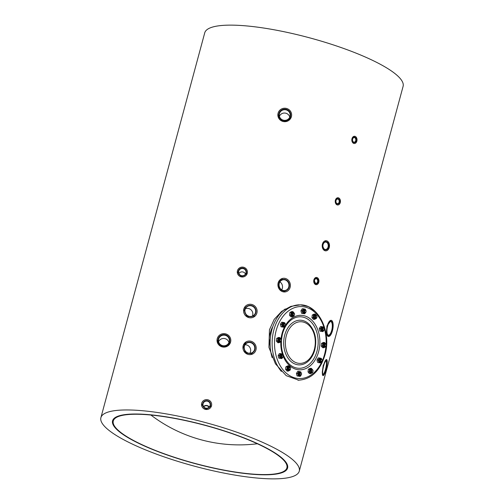 <?xml version="1.0" encoding="UTF-8"?>
<svg xmlns="http://www.w3.org/2000/svg" width="504" height="504" viewBox="0 0 504 504"><rect width="100%" height="100%" fill="white"/><g stroke="black" fill="none" stroke-linecap="round" stroke-linejoin="round"><path stroke-width="0.76" d="M137.428 442.481A89.914 19.681 15.1 0 1 113.274 420.985A89.914 19.681 15.1 0 1 169.968 417.608A89.914 19.681 15.1 0 1 262.742 446.336A89.914 19.681 15.1 0 1 286.896 467.832A89.914 19.681 15.1 0 1 230.202 471.215A89.914 19.681 15.1 0 1 137.428 442.481M263.245 446.355A90.638 19.839 15.1 0 1 287.595 468.021A90.638 19.839 15.1 0 1 230.441 471.429A90.638 19.839 15.1 0 1 136.924 442.468A90.638 19.839 15.1 0 1 112.575 420.796A90.638 19.839 15.1 0 1 169.722 417.394A90.638 19.839 15.1 0 1 263.245 446.355M272.91 326.422L271.108 330.038L269.432 336.231L269.193 338.505L270.465 349.493M210.47 405.581A4.013 3.912 -175.2 0 1 205.569 408.353A4.013 3.912 -175.2 0 1 202.709 403.559A4.013 3.912 -175.2 0 1 207.61 400.793A4.013 3.912 -175.2 0 1 210.47 405.581M203.081 403.742A3.623 3.534 4.8 0 0 205.972 408.139A3.623 3.534 4.8 0 0 210.2 404.958A3.623 3.534 4.8 0 0 203.081 403.742M211.497 405.852A5.078 4.952 4.8 0 0 207.446 399.697A5.078 4.952 4.8 0 0 201.531 404.151A5.078 4.952 4.8 0 0 211.497 405.852M203.547 406.571A3.623 3.534 -175.2 0 1 209.267 407.049A3.623 3.534 4.8 0 0 203.547 406.571M279.014 113.438A5.922 5.771 4.8 0 0 283.235 120.513A5.922 5.771 4.8 0 0 290.468 116.424A5.922 5.771 4.8 0 0 286.247 109.355A5.922 5.771 4.8 0 0 279.014 113.438M279.449 113.652A5.468 5.33 4.8 0 0 283.815 120.286A5.468 5.33 4.8 0 0 290.184 115.485A5.468 5.33 4.8 0 0 279.449 113.652M291.406 116.67A6.886 6.716 4.8 0 0 285.9 108.316A6.886 6.716 4.8 0 0 277.88 114.358A6.886 6.716 4.8 0 0 291.406 116.67M289.769 117.13A5.468 5.33 4.8 0 0 279.418 116.267M218.194 338.871A5.922 5.771 4.8 0 0 222.415 345.939A5.922 5.771 4.8 0 0 229.641 341.851A5.922 5.771 4.8 0 0 225.42 334.782A5.922 5.771 4.8 0 0 218.194 338.871M218.623 339.085A5.468 5.33 4.8 0 0 222.988 345.712A5.468 5.33 4.8 0 0 229.358 340.912A5.468 5.33 4.8 0 0 218.623 339.085M230.58 342.096A6.886 6.716 4.8 0 0 225.08 333.743A6.886 6.716 4.8 0 0 217.054 339.784A6.886 6.716 4.8 0 0 230.58 342.096M228.948 342.556A5.468 5.33 4.8 0 0 218.597 341.693M314.534 280.174A2.684 1.921 91.8 0 0 315.649 283.601A2.684 1.921 91.8 0 0 318.131 281.969A2.684 1.921 91.8 0 0 317.016 278.542A2.684 1.921 91.8 0 0 314.534 280.174M314.521 280.293A2.293 1.644 91.8 0 0 315.995 283.355A2.293 1.644 91.8 0 0 317.602 281.831A2.293 1.644 91.8 0 0 316.134 278.769A2.293 1.644 91.8 0 0 314.521 280.293M318.767 282.284A3.623 2.602 91.8 0 0 316.443 277.446A3.623 2.602 91.8 0 0 313.904 279.859A3.623 2.602 91.8 0 0 316.222 284.697A3.623 2.602 91.8 0 0 318.767 282.284M336.036 200.479A2.684 1.921 91.8 0 0 337.157 203.899A2.684 1.921 91.8 0 0 339.639 202.274A2.684 1.921 91.8 0 0 338.518 198.847A2.684 1.921 91.8 0 0 336.036 200.479M336.029 200.598A2.293 1.644 91.8 0 0 337.497 203.66A2.293 1.644 91.8 0 0 339.11 202.136A2.293 1.644 91.8 0 0 337.636 199.074A2.293 1.644 91.8 0 0 336.029 200.598M340.269 202.589A3.623 2.602 91.8 0 0 337.951 197.751A3.623 2.602 91.8 0 0 335.406 200.164A3.623 2.602 91.8 0 0 337.724 204.996A3.623 2.602 91.8 0 0 340.269 202.589M352.63 138.997A2.684 1.921 91.8 0 0 353.745 142.424A2.684 1.921 91.8 0 0 356.227 140.792A2.684 1.921 91.8 0 0 355.106 137.365A2.684 1.921 91.8 0 0 352.63 138.997M352.617 139.117A2.293 1.644 91.8 0 0 354.085 142.178A2.293 1.644 91.8 0 0 355.698 140.654A2.293 1.644 91.8 0 0 354.23 137.592A2.293 1.644 91.8 0 0 352.617 139.117M356.857 141.107A3.623 2.602 91.8 0 0 354.539 136.269A3.623 2.602 91.8 0 0 351.994 138.682A3.623 2.602 91.8 0 0 354.312 143.52A3.623 2.602 91.8 0 0 356.857 141.107M241.303 275.921A4.108 4.007 4.8 0 0 246.324 273.086A4.108 4.007 4.8 0 0 243.394 268.178A4.108 4.007 4.8 0 0 238.373 271.013A4.108 4.007 4.8 0 0 241.303 275.921M241.397 275.638A3.717 3.623 4.8 0 0 246.047 272.443A3.717 3.623 4.8 0 0 243.287 268.632A3.717 3.623 4.8 0 0 238.638 271.826A3.717 3.623 4.8 0 0 241.397 275.638M245.486 274.082A3.717 3.623 4.8 0 0 238.921 273.533M243.64 267.265A5.078 4.952 4.8 0 0 237.289 271.625A5.078 4.952 4.8 0 0 241.057 276.828A5.078 4.952 4.8 0 0 247.407 272.469A5.078 4.952 4.8 0 0 243.64 267.265M323.102 244.402A4.108 2.948 91.8 0 0 324.815 249.65A4.108 2.948 91.8 0 0 328.614 247.155A4.108 2.948 91.8 0 0 326.901 241.907A4.108 2.948 91.8 0 0 323.102 244.402M323.089 244.522A3.717 2.665 91.8 0 0 325.471 249.48A3.717 2.665 91.8 0 0 328.072 247.01A3.717 2.665 91.8 0 0 325.697 242.052A3.717 2.665 91.8 0 0 323.089 244.522M329.263 247.477A5.078 3.641 91.8 0 0 326.012 240.704A5.078 3.641 91.8 0 0 322.453 244.075A5.078 3.641 91.8 0 0 325.704 250.847A5.078 3.641 91.8 0 0 329.263 247.477M244.188 346.091A5.783 5.506 61 0 0 248.094 353.279A5.783 5.506 61 0 0 254.936 349.568A5.783 5.506 61 0 0 251.03 342.386A5.783 5.506 61 0 0 244.188 346.091M244.396 346.235A5.468 5.204 61 0 0 252.132 352.661A5.468 5.204 61 0 0 252.687 343.734A5.468 5.204 61 0 0 244.396 346.235M249.82 353.285A5.468 5.204 61 0 0 245.07 344.73M243.161 345.763A6.886 6.558 -119 0 1 246.217 341.806A6.886 6.558 -119 0 1 253.607 342.607A6.886 6.558 -119 0 1 255.963 349.902A6.886 6.558 -119 0 1 252.907 353.852A6.886 6.558 -119 0 1 245.517 353.058A6.886 6.558 -119 0 1 243.161 345.763M244.774 309.765A5.783 5.594 46.9 0 0 249.266 316.594A5.783 5.594 46.9 0 0 255.931 312.316A5.783 5.594 46.9 0 0 251.439 305.493A5.783 5.594 46.9 0 0 244.774 309.765M245.02 309.891A5.468 5.286 46.9 0 0 254.035 315.088A5.468 5.286 46.9 0 0 252.857 306.451A5.468 5.286 46.9 0 0 245.02 309.891M252.365 316.134A5.468 5.286 46.9 0 0 245.404 308.706M243.709 309.525A6.886 6.659 -133.1 0 1 253.581 305.191A6.886 6.659 -133.1 0 1 255.062 316.071A6.886 6.659 -133.1 0 1 243.709 309.525M278.92 284.621A5.783 5.204 77.5 0 0 283.941 290.852A5.783 5.204 77.5 0 0 289.384 285.604A5.783 5.204 77.5 0 0 284.363 279.38A5.783 5.204 77.5 0 0 278.92 284.621M279.071 284.678A5.468 4.92 77.5 0 0 285.201 290.487A5.468 4.92 77.5 0 0 288.962 285.611A5.468 4.92 77.5 0 0 282.832 279.808A5.468 4.92 77.5 0 0 279.071 284.678M281.673 289.819A5.468 4.92 77.5 0 0 282.517 287.041A5.468 4.92 77.5 0 0 279.915 281.9M277.924 284.533A6.886 6.199 -102.5 0 1 282.662 278.391A6.886 6.199 -102.5 0 1 290.38 285.699A6.886 6.199 -102.5 0 1 285.642 291.841A6.886 6.199 -102.5 0 1 277.924 284.533M323.379 366.969A7.213 1.499 102.4 0 0 322.963 374.384A7.213 1.499 102.4 0 0 326.183 368.172A7.213 1.499 102.4 0 0 325.981 360.618A7.213 1.499 102.4 0 0 323.379 366.969M322.856 374.163A6.886 1.43 102.4 0 0 322.995 374.233A6.886 1.43 102.4 0 0 325.811 368.077A6.886 1.43 102.4 0 0 325.949 360.776A6.886 1.43 102.4 0 0 325.792 360.782M323.184 366.881A8.215 1.707 -77.6 0 1 326.542 359.541A8.215 1.707 -77.6 0 1 326.378 368.26A8.215 1.707 -77.6 0 1 323.02 375.6A8.215 1.707 -77.6 0 1 323.184 366.881M327.279 327.575A7.213 2.671 100 0 0 327.644 334.744A7.213 2.671 100 0 0 332.394 329.251A7.213 2.671 100 0 0 329.937 321.716A7.213 2.671 100 0 0 327.279 327.575M327.543 334.568A6.886 2.551 100 0 0 328.35 335.147A6.886 2.551 100 0 0 331.985 329.162A6.886 2.551 100 0 0 330.731 321.577A6.886 2.551 100 0 0 329.78 321.848M326.92 327.461A8.215 3.043 -80 0 1 331.26 320.323A8.215 3.043 -80 0 1 332.753 329.37A8.215 3.043 -80 0 1 328.413 336.508A8.215 3.043 -80 0 1 326.92 327.461M331.235 320.317L326.957 325.943L326.485 332.98L328.413 336.508M326.523 359.541L323.234 365.35L322.258 372.254L323.02 375.6M298.866 380.23L286.222 375.669L275.436 363.812L268.941 347.388L269.457 329.774L274.176 319.391L281.679 311.365L290.839 306.382L300.428 304.844L308.461 306.621L315.031 311.289M277.88 114.358L279.298 119.045L283.582 121.546L288.471 120.62L291.4 116.72L291.602 115.555M355.345 136.477L354.533 136.269L351.836 139.236L353.506 143.312L354.306 143.52M237.289 271.625L241.492 276.923L247.256 273.357L247.407 272.469M326.006 240.704L322.207 244.856L324.57 250.557L325.704 250.847M338.757 197.959L337.945 197.751L335.248 200.718L336.918 204.788L337.718 204.996M282.637 278.397L278.069 282.92L279.625 289.636L285.642 291.841M245.643 306.016L243.772 309.109L246.922 316.777L255.062 316.071M246.217 341.806L243.098 345.794L245.511 353.058L252.907 353.852M317.268 277.66L316.443 277.446L313.86 279.859L316.216 284.697M217.048 339.835L218.471 344.471L222.755 346.979L227.644 346.046L230.574 342.147L230.782 340.931M201.531 404.151L205.733 409.45L211.497 405.877L211.648 404.995M260.877 474.755A90.638 19.839 15.1 0 1 163.397 453.65A90.638 19.839 15.1 0 1 112.575 420.796A90.638 19.839 15.1 0 1 139.293 414.067A90.638 19.839 15.1 0 1 236.767 435.166A90.638 19.839 15.1 0 1 287.595 468.021A90.638 19.839 15.1 0 1 260.877 474.755M131.185 410.023A102.728 22.485 15.1 0 1 241.662 433.938A102.728 22.485 15.1 0 1 299.263 471.171A102.728 22.485 15.1 0 1 268.978 478.8A102.728 22.485 15.1 0 1 158.508 454.885A102.728 22.485 15.1 0 1 100.901 417.652A102.728 22.485 15.1 0 1 131.185 410.023M100.901 417.652L204.737 32.829A102.728 22.485 15.1 0 1 235.022 25.2A102.728 22.485 15.1 0 1 345.492 49.115A102.728 22.485 15.1 0 1 403.099 86.348L299.263 471.171M326.12 345.656A0.964 0.693 91.8 0 0 324.954 344.654A0.964 0.693 91.8 0 0 326.12 345.656M326.075 345.895A1.449 1.039 91.8 0 0 326.126 344.446A1.449 1.039 91.8 0 0 325.244 343.696A1.449 1.039 91.8 0 0 324.324 344.389A1.449 1.039 91.8 0 0 324.28 345.839A1.449 1.039 91.8 0 0 325.156 346.594A1.449 1.039 91.8 0 0 326.075 345.895M324.897 346.588A1.606 1.153 -88.2 0 1 324.822 346.626A1.606 1.153 -88.2 0 1 323.354 345.681A1.606 1.153 -88.2 0 1 324.059 343.615A1.606 1.153 -88.2 0 1 324.986 343.684M322.428 346.04L322.781 343.426L324.576 342.5L323.335 342.462L321.539 343.388L321.18 346.002L322.623 347.691L323.864 347.729L322.428 346.04L321.18 346.002M325.565 346.487A2.104 1.506 -88.2 0 1 324.941 347.092A2.104 1.506 -88.2 0 1 323.02 345.857A2.104 1.506 -88.2 0 1 323.946 343.148A2.104 1.506 -88.2 0 1 325.647 343.822M325.817 346.292L325.66 346.802L323.864 347.729M324.576 342.5L326.019 344.188M322.781 343.426L321.539 343.388M323.02 330.593A1.606 1.153 -88.2 0 1 321.64 330.107A1.606 1.153 -88.2 0 1 321.697 328.104A1.606 1.153 -88.2 0 1 323.114 327.695M321.105 331.166L320.481 328.684L321.722 326.636L320.481 326.598L319.234 328.639L319.864 331.128L322.976 331.607L319.864 331.128M323.694 330.498A2.104 1.506 -88.2 0 1 321.571 330.737A2.104 1.506 -88.2 0 1 321.426 327.789A2.104 1.506 -88.2 0 1 323.776 327.827M323.858 330.385L322.976 331.607M321.722 326.636L323.587 327.077L323.94 327.965M320.481 328.684L319.234 328.639M315.643 318.213A1.606 1.153 -88.2 0 1 314.464 318.024A1.606 1.153 -88.2 0 1 314.055 316.481A1.606 1.153 -88.2 0 1 315.731 315.315M313.173 317.671L313.526 315.057L315.321 314.131L314.08 314.093L312.285 315.019L311.932 317.633L313.368 319.322L314.616 319.36L313.173 317.671L311.932 317.633M316.31 318.118A2.104 1.506 -88.2 0 1 314.521 318.654A2.104 1.506 -88.2 0 1 313.709 316.399A2.104 1.506 -88.2 0 1 314.849 314.71A2.104 1.506 -88.2 0 1 316.392 315.454M315.321 314.131L316.764 315.857M313.526 315.057L312.285 315.019M316.569 317.923L316.411 318.433L314.616 319.36M304.731 312.77A1.606 1.153 -88.2 0 1 303.188 311.869A1.606 1.153 -88.2 0 1 303.528 310.105A1.606 1.153 -88.2 0 1 304.826 309.872M302.816 313.343L302.192 310.861L303.433 308.813L302.192 308.776L300.945 310.823L301.575 313.305L304.687 313.784L301.575 313.305M305.405 312.675A2.104 1.506 -88.2 0 1 302.854 312.039A2.104 1.506 -88.2 0 1 303.572 309.475A2.104 1.506 -88.2 0 1 305.487 310.004M303.433 308.813L305.298 309.254L305.758 310.502M302.192 310.861L300.945 310.823M305.569 312.562L304.687 313.784M293.221 315.718A1.606 1.153 -88.2 0 1 292.011 315.491A1.606 1.153 -88.2 0 1 291.816 313.368A1.606 1.153 -88.2 0 1 293.309 312.82M292.9 311.63L291.659 311.592L289.863 312.518L289.504 315.132L290.084 315.97L290.947 316.821L292.188 316.858L290.751 315.17L291.104 312.556L292.9 311.63L294.342 313.318M293.889 315.624A2.104 1.506 -88.2 0 1 291.778 315.869A2.104 1.506 -88.2 0 1 291.621 312.915A2.104 1.506 -88.2 0 1 293.75 312.631A2.104 1.506 -88.2 0 1 293.971 312.952M291.104 312.556L289.863 312.518M290.751 315.17L289.504 315.132M294.141 315.422L293.983 315.932L292.188 316.858M284.187 326.264A1.606 1.153 -88.2 0 1 283.513 326.384A1.606 1.153 -88.2 0 1 282.599 324.532A1.606 1.153 -88.2 0 1 283.947 323.215A1.606 1.153 -88.2 0 1 284.275 323.366M282.883 322.308L281.642 322.27L280.4 324.311L281.024 326.8L284.136 327.279L282.265 326.838L281.642 324.349L282.883 322.308L284.754 322.749L285.106 323.637M284.854 326.17A2.104 1.506 -88.2 0 1 283.45 326.869A2.104 1.506 -88.2 0 1 282.246 324.45A2.104 1.506 -88.2 0 1 284.01 322.724A2.104 1.506 -88.2 0 1 284.936 323.499M281.642 324.349L280.4 324.311M282.265 326.838L281.024 326.8M285.018 326.056L284.136 327.279M280.048 341.586A1.606 1.153 -88.2 0 1 279.978 341.63A1.606 1.153 -88.2 0 1 278.504 340.685A1.606 1.153 -88.2 0 1 279.216 338.612A1.606 1.153 -88.2 0 1 280.136 338.688M276.337 341L277.78 342.689L279.021 342.726L277.578 341.038L277.937 338.423L279.733 337.504L278.485 337.459L276.69 338.386L276.337 341L277.578 341.038M280.722 341.491A2.104 1.506 -88.2 0 1 280.092 342.09A2.104 1.506 -88.2 0 1 278.17 340.855A2.104 1.506 -88.2 0 1 279.096 338.152A2.104 1.506 -88.2 0 1 280.804 338.82M280.974 341.29L280.816 341.8L279.021 342.726M277.937 338.423L276.69 338.386M279.733 337.504L281.169 339.192M281.925 357.582A1.606 1.153 -88.2 0 1 280.539 357.09A1.606 1.153 -88.2 0 1 280.596 355.087A1.606 1.153 -88.2 0 1 282.013 354.677M278.762 358.111L281.875 358.59L280.01 358.149L279.38 355.666L280.621 353.625L279.38 353.587L278.139 355.629L278.762 358.111L280.01 358.149M282.593 357.487A2.104 1.506 -88.2 0 1 280.476 357.72A2.104 1.506 -88.2 0 1 280.325 354.778A2.104 1.506 -88.2 0 1 282.675 354.816M282.757 357.368L281.875 358.59M279.38 355.666L278.139 355.629M280.621 353.625L282.492 354.066L282.845 354.955M289.302 369.955A1.606 1.153 -88.2 0 1 288.124 369.766A1.606 1.153 -88.2 0 1 287.715 368.222A1.606 1.153 -88.2 0 1 289.391 367.057M285.592 369.369L287.028 371.057L288.275 371.101L286.833 369.413L287.185 366.799L285.944 366.761L285.623 368.059L285.592 369.369L286.833 369.413M289.97 369.86A2.104 1.506 -88.2 0 1 288.181 370.396A2.104 1.506 -88.2 0 1 287.368 368.141A2.104 1.506 -88.2 0 1 288.508 366.452A2.104 1.506 -88.2 0 1 290.052 367.196M290.228 369.659L290.071 370.175L288.275 371.101M287.185 366.799L288.981 365.873L287.74 365.835L285.944 366.761M288.981 365.873L290.424 367.561M300.214 375.404A1.606 1.153 -88.2 0 1 298.67 374.497A1.606 1.153 -88.2 0 1 299.011 372.739A1.606 1.153 -88.2 0 1 300.302 372.5M297.051 375.934L300.163 376.412L298.299 375.971L297.669 373.489L296.428 373.451L297.051 375.934L298.299 375.971M300.882 375.304A2.104 1.506 -88.2 0 1 298.337 374.674A2.104 1.506 -88.2 0 1 299.048 372.103A2.104 1.506 -88.2 0 1 300.964 372.639M301.046 375.19L300.163 376.412M297.669 373.489L298.91 371.448L300.781 371.889L301.234 373.13M298.91 371.448L297.669 371.41L296.428 373.451M311.724 372.456A1.606 1.153 -88.2 0 1 310.521 372.229A1.606 1.153 -88.2 0 1 310.319 370.112A1.606 1.153 -88.2 0 1 311.818 369.558M308.593 372.708L309.456 373.559L310.697 373.596L309.254 371.908L308.013 371.87L308.593 372.708M312.398 372.361A2.104 1.506 -88.2 0 1 310.288 372.614A2.104 1.506 -88.2 0 1 310.13 369.652A2.104 1.506 -88.2 0 1 312.26 369.369A2.104 1.506 -88.2 0 1 312.48 369.69M312.65 372.16L312.493 372.67L310.697 373.596M309.254 371.908L309.613 369.293L311.409 368.367L312.845 370.056M311.409 368.367L310.162 368.329L308.366 369.256L308.013 371.87M309.613 369.293L308.366 369.256M320.764 361.91A1.606 1.153 -88.2 0 1 320.09 362.029A1.606 1.153 -88.2 0 1 319.177 360.177A1.606 1.153 -88.2 0 1 320.525 358.854A1.606 1.153 -88.2 0 1 320.853 359.012M318.396 362.659L320.714 362.918L318.396 362.659M321.432 361.815A2.104 1.506 -88.2 0 1 320.027 362.515A2.104 1.506 -88.2 0 1 318.824 360.095A2.104 1.506 -88.2 0 1 320.588 358.369A2.104 1.506 -88.2 0 1 321.514 359.144M321.596 361.702L320.714 362.918M318.843 362.483L318.219 359.995L319.46 357.953L321.332 358.394L321.684 359.283M319.46 357.953L318.219 357.916L316.978 359.957L317.602 362.439M318.219 359.995L316.978 359.957M324.356 329.181A0.964 0.693 91.8 0 0 322.969 329.137A0.964 0.693 91.8 0 0 324.356 329.181A1.449 1.039 91.8 0 0 323.373 327.701A1.449 1.039 91.8 0 0 322.289 329.118A1.449 1.039 91.8 0 0 323.284 330.599A1.449 1.039 91.8 0 0 324.368 329.188M316.896 316.323A0.964 0.693 91.8 0 0 315.668 317.249A0.964 0.693 91.8 0 0 316.896 316.323M316.871 316.077A1.449 1.039 91.8 0 0 315.989 315.321A1.449 1.039 91.8 0 0 315.025 317.47A1.449 1.039 91.8 0 0 315.901 318.226A1.449 1.039 91.8 0 0 316.871 316.077M305.745 310.514A0.964 0.693 91.8 0 0 305.002 312.165A0.964 0.693 91.8 0 0 305.745 310.514M305.594 310.092A1.449 1.039 91.8 0 0 305.084 309.878A1.449 1.039 91.8 0 0 304.044 310.924A1.449 1.039 91.8 0 0 304.479 312.568A1.449 1.039 91.8 0 0 304.996 312.776A1.449 1.039 91.8 0 0 306.029 311.737A1.449 1.039 91.8 0 0 305.594 310.092M293.889 313.318A0.964 0.693 91.8 0 0 293.832 315.252A0.964 0.693 91.8 0 0 293.889 313.318M293.567 312.827L293.567 312.827A1.449 1.039 91.8 0 0 292.484 314.244A1.449 1.039 91.8 0 0 293.479 315.724L293.479 315.724A1.449 1.039 91.8 0 0 294.563 314.307A1.449 1.039 91.8 0 0 293.567 312.827L292.314 312.789M284.508 323.984A0.964 0.693 91.8 0 0 285.144 325.679A0.964 0.693 91.8 0 0 284.508 323.984M284.01 323.549A1.449 1.039 91.8 0 0 283.475 325.168A1.449 1.039 91.8 0 0 284.445 326.271A1.449 1.039 91.8 0 0 284.968 326.094A1.449 1.039 91.8 0 0 285.503 324.481A1.449 1.039 91.8 0 0 284.533 323.373A1.449 1.039 91.8 0 0 284.01 323.549M280.104 339.652A0.964 0.693 91.8 0 0 281.276 340.66A0.964 0.693 91.8 0 0 280.104 339.652M279.474 339.394A1.449 1.039 91.8 0 0 279.43 340.843A1.449 1.039 91.8 0 0 280.306 341.592A1.449 1.039 91.8 0 0 281.232 340.899A1.449 1.039 91.8 0 0 281.276 339.45A1.449 1.039 91.8 0 0 280.4 338.694A1.449 1.039 91.8 0 0 279.474 339.394M281.875 356.126A0.964 0.693 91.8 0 0 283.254 356.171A0.964 0.693 91.8 0 0 281.875 356.126M281.188 356.101A1.449 1.039 91.8 0 0 282.183 357.588A1.449 1.039 91.8 0 0 283.267 356.171A1.449 1.039 91.8 0 0 282.272 354.69A1.449 1.039 91.8 0 0 281.188 356.101M289.327 368.991A0.964 0.693 91.8 0 0 290.562 368.059A0.964 0.693 91.8 0 0 289.327 368.991M288.685 369.212A1.449 1.039 91.8 0 0 289.561 369.961A1.449 1.039 91.8 0 0 290.531 367.819A1.449 1.039 91.8 0 0 289.655 367.063A1.449 1.039 91.8 0 0 288.685 369.212M300.478 374.793A0.964 0.693 91.8 0 0 301.228 373.143A0.964 0.693 91.8 0 0 300.478 374.793M299.956 375.196A1.449 1.039 91.8 0 0 300.472 375.411A1.449 1.039 91.8 0 0 301.505 374.365A1.449 1.039 91.8 0 0 301.077 372.721A1.449 1.039 91.8 0 0 300.56 372.513A1.449 1.039 91.8 0 0 299.527 373.552A1.449 1.039 91.8 0 0 299.956 375.196M312.335 371.99A0.964 0.693 91.8 0 0 312.398 370.056A0.964 0.693 91.8 0 0 312.335 371.99M311.982 372.462A1.449 1.039 91.8 0 0 311.989 372.462A1.449 1.039 91.8 0 0 313.072 371.045A1.449 1.039 91.8 0 0 312.077 369.564L312.077 369.564A1.449 1.039 91.8 0 0 310.993 370.982A1.449 1.039 91.8 0 0 311.982 372.462L310.729 372.424M321.722 361.324A0.964 0.693 91.8 0 0 321.086 359.629A0.964 0.693 91.8 0 0 321.722 361.324M321.546 361.74A1.449 1.039 91.8 0 0 322.081 360.121A1.449 1.039 91.8 0 0 321.111 359.018A1.449 1.039 91.8 0 0 320.588 359.195A1.449 1.039 91.8 0 0 320.053 360.807A1.449 1.039 91.8 0 0 321.023 361.916A1.449 1.039 91.8 0 0 321.546 361.74M269.325 337.037A26.586 19.064 -88.2 0 1 269.527 335.891M270.906 330.775A26.586 19.064 -88.2 0 1 272.166 327.745M285.258 308.952A37.706 27.033 91.8 0 0 271.845 329.849A37.706 27.033 91.8 0 0 272.135 357.582M299.319 304.838A37.706 27.033 91.8 0 0 273.867 329.912A37.706 27.033 91.8 0 0 281.352 371.416M326.101 344.389A36.017 25.817 91.8 0 0 305.89 307.251A36.017 25.817 91.8 0 0 276.179 330.511A36.017 25.817 91.8 0 0 291.18 376.494A36.017 25.817 91.8 0 0 324.488 354.627A36.017 25.817 91.8 0 0 325.987 346.072M285.05 326.025A27.254 19.543 91.8 0 0 282.051 333.446A27.254 19.543 91.8 0 0 281.018 338.927M280.81 341.806A27.254 19.543 91.8 0 0 282.435 354.047M283.254 356.322A27.254 19.543 91.8 0 0 301.757 369.703A27.254 19.543 91.8 0 0 318.616 351.691A27.254 19.543 91.8 0 0 310.281 318.83A27.254 19.543 91.8 0 0 285.453 325.332M289.025 363.869A25.761 18.465 91.8 0 0 316.984 351.175A25.761 18.465 91.8 0 0 311.623 322.529A25.761 18.465 91.8 0 0 290.354 320.613C286.719 323.744 284.099 328.161 282.511 333.85C279.821 346.191 281.994 356.202 289.025 363.869M308.971 324.059A22.34 16.015 91.8 0 0 284.722 335.072A22.34 16.015 91.8 0 0 289.372 359.913A22.34 16.015 91.8 0 0 307.812 361.576C311.107 358.716 313.419 354.841 314.767 349.952C317.123 339.494 315.189 330.87 308.971 324.059M286.354 335.588A20.84 14.944 91.8 0 0 295.035 362.206A20.84 14.944 91.8 0 0 314.313 349.549A20.84 14.944 91.8 0 0 305.632 322.932A20.84 14.944 91.8 0 0 286.354 335.588M150.904 415.038A145.75 145.75 0 0 0 257.361 443.759M209.179 407.137L207.163 405.751L205.097 405.827L203.666 406.741M324.041 343.659L325.244 343.696M323.902 346.557L325.156 346.594M322.113 327.663L323.373 327.701M322.024 330.561L323.284 330.599M314.735 315.284L315.989 315.321M314.647 318.188L315.901 318.226M303.824 309.84L305.084 309.878M303.736 312.738L304.996 312.776M292.219 315.687L293.479 315.724M283.437 326.239L284.445 326.271M283.273 323.335L284.533 323.373M279.052 341.554L280.306 341.592M279.191 338.656L280.4 338.694M280.923 357.55L282.183 357.588M281.018 354.652L282.272 354.69M288.307 369.923L289.561 369.961M288.395 367.025L289.655 367.063M299.212 375.373L300.472 375.411M299.307 372.469L300.56 372.513M310.817 369.526L312.077 369.564M319.851 358.98L321.111 359.018M320.015 361.885L321.023 361.916M297.996 380.224C310.968 379.569 319.952 371.171 324.941 355.03C331.771 332.275 318.717 304.624 300.315 304.844"/></g></svg>

